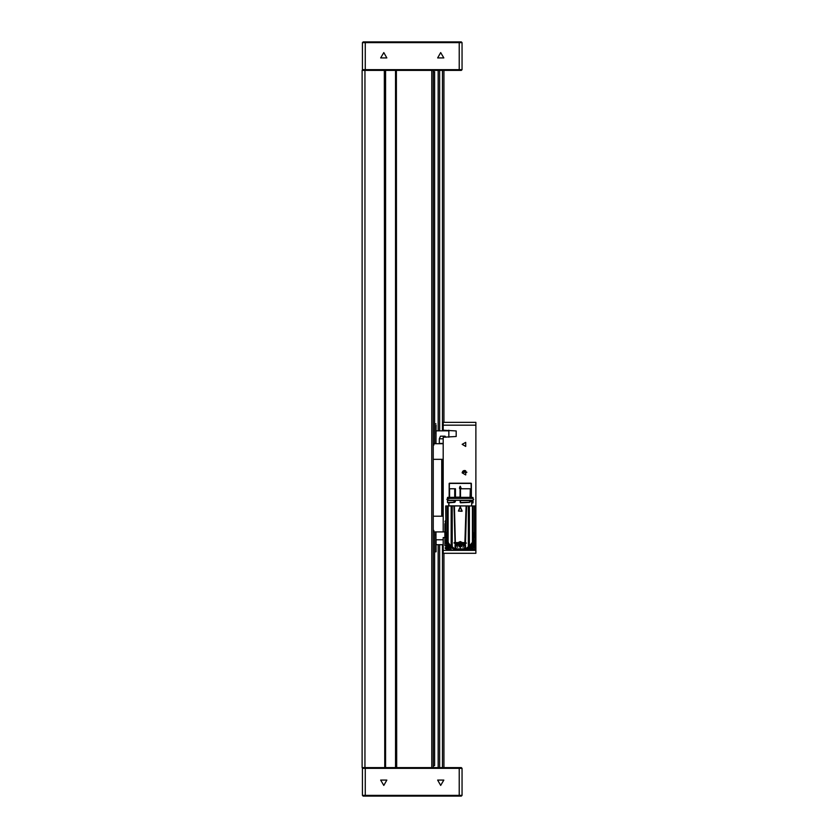 <?xml version="1.0" encoding="UTF-8"?>
<svg xmlns="http://www.w3.org/2000/svg" width="838" height="838" viewBox="0 0 838 838"><rect width="100%" height="100%" fill="white"/><g stroke="black" fill="none" stroke-linecap="round" stroke-linejoin="round"><path stroke-width="1.26" d="M362.079 70.361L364.928 70.361L364.928 767.639L362.079 767.639L362.079 70.361M363.147 70.361L362.435 69.648L462.042 69.648L461.34 70.361L431.811 70.361L433.225 70.361L433.225 767.639L396.374 767.639L396.374 70.361L396.73 767.639M461.34 796.1L363.147 796.1L362.435 795.388L462.042 795.388L461.34 796.1M396.73 70.361L431.811 70.361L431.811 767.639L461.34 767.639L462.042 768.352L362.435 768.352L362.435 795.388M363.147 41.9L461.34 41.9L462.042 42.612L362.435 42.612L363.147 41.9M475.921 422.342L475.921 425.191L443.187 425.191L443.187 422.342L475.921 422.342M443.187 550.409L475.921 550.409L475.921 553.258L443.187 553.258L443.187 537.608L444.894 537.608M448.885 437.279L448.885 430.166M448.885 422.342L454.573 422.342M443.187 544.721L436.074 544.721L436.074 539.745L436.074 551.833L434.65 551.823L435.938 551.823L435.938 534.759L434.65 534.759M435.949 433.822L435.949 425.191M435.949 443.69L436.074 425.191M471.04 483.18L449.346 483.222L449.21 497.405L449.21 483.463L471.323 483.463L471.323 497.112L470.537 497.112L471.323 497.112L471.04 483.18M471.354 497.405L473.072 497.521L471.354 497.405L471.647 498.401L470.474 497.971L470.537 497.112L470.495 498.023L471.564 498.023L470.537 497.594L470.547 488.722L470.537 497.112L470.537 488.722L460.01 488.722L460.146 497.112L460.01 488.722L460.01 497.112L455.463 497.112L460.156 497.552L460.198 488.722L460.282 498.118L470.191 498.118L470.191 497.552L460.282 497.552L470.055 497.405L460.418 497.405L460.282 498.118L470.223 498.264L460.418 498.264L470.055 498.264L470.191 497.552L460.198 497.552L460.198 488.722L470.537 488.722L470.537 497.594L472.978 497.416L473.009 498.233L471.941 498.264M447.461 497.552L447.461 498.118L455.065 497.552L455.275 488.722L454.678 488.722L454.825 497.405L447.607 497.405L454.426 497.552L447.461 497.552L447.461 498.118L455.348 498.023L455.463 488.722L455.422 497.594L460.167 497.971L455.348 498.023L460.02 497.594L460.292 498.401L448.602 498.264M454.929 498.264L447.461 498.118L455.065 497.552L455.065 488.722L449.577 488.722L454.678 488.722L454.678 497.405M470.191 501.7L469.395 502.391L460.481 502.81L460.041 500.255L460.481 502.81L469.406 502.308L470.191 500.537L460.282 500.537L460.575 502.517L469.51 502.151L460.481 502.81L469.437 502.172L460.575 502.664L469.343 502.318L460.575 502.664L460.418 500.391L470.422 500.255L470.265 501.868L469.395 502.391L470.191 501.7M470.464 501.606L469.636 502.329L470.464 500.255L470.464 501.606M460.272 505.943L445.68 505.943L445.994 536.98L445.764 505.943L453.882 505.943L454.165 513.244L453.882 505.943L460.272 505.943M466.651 505.943L468.358 505.943L466.085 505.943L465.781 513.244L466.085 505.943L466.651 505.943L466.368 513.244L466.651 505.943M460.334 500.391L470.223 500.391L460.324 500.37L460.429 502.381L460.324 500.37M455.652 549.571L464.681 549.602L467.635 548L464.985 549.56L467.698 547.801L464.985 549.56L465.572 545.842L464.776 548.073L464.776 544.731L463.969 544.742L463.351 543.087L463.823 544.93L456.71 544.93L457.517 542.657L464.818 543.087L464.776 544.773L463.969 544.784L464.776 544.773L465.174 547.329L463.236 549.655L457.307 549.655L464.985 549.56L469.385 546.156L468.358 546.669L468.358 505.943L469.385 505.943L469.385 546.156L472.381 542.689L472.37 505.943L469.385 505.943L469.385 546.156L473.135 541.317L472.37 542.636L472.37 505.943L473.135 505.943L473.135 541.348L474.538 537.535L474.538 505.943L473.135 505.943L473.135 541.348L474.538 537.577L474.853 505.943L468.358 505.943L468.358 546.669L464.985 549.56L467.677 547.916L464.462 549.613L465.572 548.848L465.415 544.773L463.969 544.784L463.351 543.087L466.41 543.087L464.828 542.657L465.781 513.244L464.828 542.657L465.467 542.657L464.828 542.657L465.467 542.657L466.368 513.244L465.467 542.657L466.41 543.087L465.457 543.087L466.221 543.087L465.457 543.087L465.415 544.773L465.457 543.087L463.351 543.087L464.818 543.087L465.415 546.638L463.236 549.655L457.307 549.655L455.757 548.073L455.086 543.087L454.123 543.087L455.076 542.657L454.165 513.244L455.076 542.657L464.828 542.657L463.016 542.657L463.823 544.93L456.71 544.93L457.223 543.087L455.715 543.087L457.192 543.087L456.563 544.784L455.128 544.773L455.757 544.731L455.715 543.087L454.123 542.657L457.558 542.657L456.563 544.784L455.757 544.773L456.574 544.742L455.757 544.731L455.715 543.087L455.086 543.087L455.128 544.773L455.757 544.731L455.757 548.073L455.128 546.638L456.731 549.215L455.558 549.56L454.971 548.848L455.369 547.329L456.731 549.215L456.071 549.613L464.346 549.623L455.558 549.56L455.118 546.606M448.602 500.391L455.17 500.255L447.502 500.433L447.586 502.674L454.51 502.35L448.917 502.79L448.885 505.806L471.794 505.943L448.739 505.943L448.885 502.81L454.552 502.161L447.461 502.528L447.461 500.537L454.426 500.537L453.85 502.056L454.615 501.595L454.51 502.35L454.426 500.537L454.426 501.595L455.065 500.537L448.602 500.391M455.359 542.657L454.447 505.943L455.359 542.657M461.916 511.285L458.491 511.086L460.135 507.095L462 511.107L458.491 511.086L460.345 507.116L462 511.107L458.533 511.107L460.072 507.074L462.115 511.065L458.417 511.065L460.46 507.074L462.052 511.086L458.491 511.086L460.072 507.074L458.417 511.065L461.916 511.285M470.652 483.18L449.88 483.18M451.043 546.051L448.162 542.898L448.162 505.943L448.162 542.668L447.398 541.317L447.398 505.943L447.398 541.348L448.162 542.71L447.408 541.432L450.174 545.287L454.123 548.576L456.092 549.183L455.558 549.56L454.971 545.842L456.417 548.921L464.116 548.921L464.776 548.073M433.225 443.69L443.187 443.69M433.225 530.496L433.916 530.496L433.916 531.91L433.225 531.91M443.187 438.766L439.353 438.766L440.484 436.148L445.041 436.148L445.837 437.279M443.187 443.407L439.353 443.407L439.353 438.766M465.499 470.715L465.499 472.15L466.776 472.15M465.111 470.579L464.713 472.15L464.713 470.516M464.514 470.516L464.713 472.15M464.126 470.547L463.728 472.15L463.728 470.652M463.529 470.736L463.728 472.15M463.142 470.977L462.754 472.15L462.754 471.333M462.545 471.616L462.754 472.15M445.68 520.419L445.104 524.347L445.68 524.075M446.486 543.663L445.46 548.827L448.047 544.396M474.853 520.859L474.853 525.196M469.72 549.236L474.748 549.215L474.727 544.187L469.72 549.236L469.154 548.513M460.942 488.502L459.402 488.229L460.083 486.365L461.13 488.229L459.402 488.229L460.083 486.365L461.13 488.229L459.465 488.25L461.068 488.25L460.219 486.302L459.465 488.25L460.397 486.386L461.078 488.25L459.591 488.502L460.942 488.502M473.072 500.516L473.041 502.915L471.647 503.104L471.647 500.255L471.647 505.806L471.668 503.03L473.072 502.852M472.936 500.391L473.072 502.821L473.072 500.537L471.941 500.391L472.936 500.391M473.072 497.552L473.03 498.222M472.716 498.401L447.817 498.401L446.895 499.322L447.817 500.255L472.716 500.255L473.648 499.322L472.716 498.401L447.817 498.401L448.644 498.924M472.381 542.689L473.135 541.348L472.381 542.689M447.848 498.401L446.895 499.322L447.817 500.255L472.716 500.255L473.648 499.322M440.704 785.426L443.784 780.094L437.625 780.094L440.704 785.426M383.783 785.426L386.863 780.094L380.703 780.094L383.783 785.426M440.704 52.574L437.625 57.906L443.784 57.906L440.704 52.574M383.783 52.574L380.703 57.906L386.863 57.906L383.783 52.574M462.188 472.862L465.708 474.895L465.708 470.83L462.188 472.862M462.188 444.402L465.708 446.434L465.708 442.37L462.188 444.402M444.894 531.91L443.187 531.91L443.187 437.279L456.228 436.535L456.228 430.91L443.187 430.166L443.187 425.191M447.293 545.339L449.681 545.695L449.336 548.083L446.937 547.727L447.293 545.339M473.439 547.916L471.019 547.926L471.008 545.507L473.428 545.496L473.439 547.916M460.272 541.851L460.272 548.094L460.272 541.851M456.857 545.15L463.686 544.993L462.859 542.783L460.272 541.589L463.686 544.993L462.859 542.783L460.272 541.589L463.686 544.993L456.857 544.993L457.674 542.783L460.272 541.589L457.674 542.783L456.857 544.993L460.272 541.599L456.857 544.993L457.6 547.287M461.12 546.701L459.486 546.816L458.271 545.213L459.486 543.129L461.047 543.129L462.262 544.731L461.476 546.565L459.486 546.816L458.271 544.983L459.203 543.391L461.12 543.265L461.403 544.501L462.262 544.731L461.476 546.565L459.297 546.711L458.271 544.983L459.413 543.265L461.34 543.391L461.34 544.375L460.691 544.428L461.34 543.474L460.659 544.407L460.272 543.579L461.047 543.129L462.188 544.857L461.089 545.109L461.34 544.291L462.262 544.731L461.12 545.129L461.403 544.501L462.188 544.951L460.691 544.428L461.057 546.659L461.12 545.129L459.413 543.349L460.334 543.799L461.047 543.129L459.873 544.407L459.056 543.38L459.203 544.375L458.344 544.951L459.842 544.428L458.271 545.213L459.486 546.816L461.12 546.701M384.349 70.361L384.705 767.639L384.349 70.361L364.928 70.361M384.349 767.639L364.928 767.639M443.899 70.361L443.899 422.342M443.899 430.166L443.899 430.879M443.899 553.258L443.899 767.639M438.211 767.639L438.211 544.721L438.211 767.639M438.211 430.879L438.211 70.361L438.211 430.879M395.515 70.361L395.515 767.639M385.564 70.361L385.564 767.639M462.042 768.352L462.042 795.388M384.705 767.639L396.374 767.639M363.147 767.639L362.435 768.352M462.042 42.612L462.042 69.648M362.435 69.648L362.435 42.612M396.374 70.361L384.705 70.361M434.65 531.91L434.65 765.503L433.225 766.215M433.225 71.785L434.65 71.785L434.65 443.69M475.921 550.409L475.921 425.191M453.149 553.258L475.921 553.258M466.829 472.349L462.241 472.36L464.462 472.077M464.765 472.077L466.829 472.339M436.074 430.879L448.885 430.879M435.938 531.91L435.938 534.759M443.187 539.745L435.938 539.745M434.65 423.766L435.949 423.766M445.68 525.196L445.104 524.347M450.54 549.487L445.46 548.827M450.31 547.937L446.434 548.104M448.854 548.021L447.157 547.329L449.681 545.695L448.54 548.408M449.095 547.769L449.577 547.088M447.283 547.853L448.508 548.408M447.021 546.491L447.534 545.653M474.015 543.642L474.727 544.187M470.579 548.377L469.888 546.764M472.265 544.375L473.868 545.056M471.49 545.496L473.428 545.496L471.092 547.382M471.061 547.507L471.742 545.077M471.291 545.789L470.914 546.533M473.061 545.433L471.773 545.067M473.533 546.732L473.156 547.643M451.965 498.264L455.076 498.264L451.965 498.264M454.825 497.405L447.607 497.405M470.223 498.264L470.338 488.722L470.055 498.264M455.317 501.595L454.688 502.276L454.615 501.595L455.128 500.496L455.139 501.962L455.317 500.255L455.317 501.595M460.334 498.264L460.429 497.552L460.334 498.264M460.167 500.255L460.177 502.381L460.167 500.255M445.994 537.577L445.994 505.943L445.994 537.535L447.398 541.348L445.994 537.577L447.408 541.432L445.994 537.577M450.896 545.936L452.132 547.078L451.148 546.156L451.148 505.943L451.148 546.156L454.971 548.848L455.128 546.638M452.174 546.669L452.174 505.943L452.174 546.669L453.023 548.136L455.558 549.56L453.023 548.136L455.558 549.56L452.897 548L455.118 549.299L452.174 546.669M470.506 544.951L472.37 542.615L470.506 544.951M474.769 505.943L474.538 536.781L474.769 505.943M463.823 545.035L460.272 541.578L456.71 545.035L460.272 541.578L463.823 545.035M465.174 547.329L465.174 548.848L465.174 547.329M463.969 544.784L456.563 544.784L463.969 544.784M460.397 507.084L462.115 511.065L460.397 507.084M463.686 545.15L462.943 547.287M468.358 547.151L469.385 546.156M445.994 537.766L447.398 541.631L445.994 537.766M448.162 542.898L447.398 541.631L448.162 542.898M449.713 544.836L448.665 543.6L449.713 544.836M470.328 545.329L469.5 546.051L470.328 545.329M474.769 536.31L474.853 534.623L474.769 536.31M472.37 542.898L470.411 545.224L472.37 542.898M474.507 537.912L473.135 541.631L474.507 537.912M464.116 548.921L456.417 548.921L457.307 549.655L456.008 549.613M461.319 546.659L460.691 545.863L461.319 546.659M458.512 545.203L459.413 545.129L458.344 544.951L459.13 544.501L459.842 545.821L459.224 546.659L460.146 546.282L459.486 546.659L460.691 545.863L459.413 545.129L460.659 544.407L458.512 545.203M445.68 530.391L448.749 544.721L450.31 547.518L454.625 549.435L450.76 547.287L450.31 548.701L451.734 550.126L449.315 550.126L451.734 550.126L450.31 548.701L450.31 546.711L449.158 544.91L447.398 544.092L448.749 544.721L445.68 530.391M454.625 550.126L464.325 550.126L469.49 547.706L471.972 544.501L474.853 530.391L471.972 544.501L474.769 543.328L475.638 542.018L475.638 545.716L475.638 526.075L474.853 525.845L475.638 526.075L475.638 523.802L475.638 530.705L474.853 528.443L475.638 530.705L475.638 542.018L474.769 543.328L473.219 543.977L475.638 538.813L473.219 543.977L467.499 548.157L470.013 546.46L467.929 550.074L469.49 547.706L464.325 550.126L467.52 550.126L468.945 548.995L467.52 550.126L451.734 550.126L454.625 550.126L454.625 549.435L454.625 550.126M445.167 542.846L446.005 543.443L444.894 542.018L444.894 545.716L444.894 526.075L445.68 525.845L444.894 526.075L444.894 530.705L445.68 528.443L444.894 530.705L444.894 542.018L447.398 544.092L445.313 543.024M471.228 550.126L467.52 550.126L471.228 550.126M444.894 526.075L444.894 523.802L444.894 526.075M473.46 550.053L475.555 547.947L473.46 550.053M474.769 543.328L475.335 542.888M447.083 550.053L444.978 547.947L447.083 550.053M444.978 521.571L445.68 520.272L444.978 521.571M474.853 520.272L475.555 521.571L474.853 520.272M461.068 488.25L460.397 486.386L461.078 488.25M460.135 486.386L459.465 488.25L460.135 486.386M469.51 502.151L470.087 501.826L469.51 502.151M459.203 543.474L459.842 544.386L460.198 543.799L459.203 543.474M443.187 459.339L433.225 459.339M443.187 516.26L433.225 516.26M441.773 516.26L441.773 459.339M442.192 516.26L442.192 459.339M433.916 443.69L433.916 445.114L433.225 445.114M433.916 531.91L443.187 531.91M439.636 70.361L439.636 430.879M439.636 544.721L439.636 767.639M442.485 767.639L442.485 544.721M442.485 430.879L442.485 70.361M365.284 767.639L365.284 796.1M459.203 796.1L459.203 767.639M459.203 70.361L459.203 41.9M365.284 41.9L365.284 70.361M449.577 497.405L449.577 488.722L449.577 497.405M454.426 497.552L454.615 498.118L454.426 497.552M470.453 500.255L470.453 501.606L470.453 500.255M460.481 497.405L460.481 488.722L460.481 497.405M463.812 549.215L464.451 549.183L463.812 549.215M461.361 545.601L461.089 545.15L461.361 545.601M459.203 545.768L459.842 545.821L459.203 545.768M444.894 538.813L447.398 544.092L444.894 538.813M462.262 545.213L461.34 545.685L462.262 545.213M474.853 505.943L474.853 534.759L474.853 505.943M474.538 537.577L473.135 541.421L474.538 537.577M467.007 548.639L466.19 549.173L467.007 548.639M473.072 500.537L473.072 502.821M465.111 471.595L465.499 472.15M464.126 471.595L464.514 472.15M463.142 471.595L463.529 472.15"/></g></svg>
